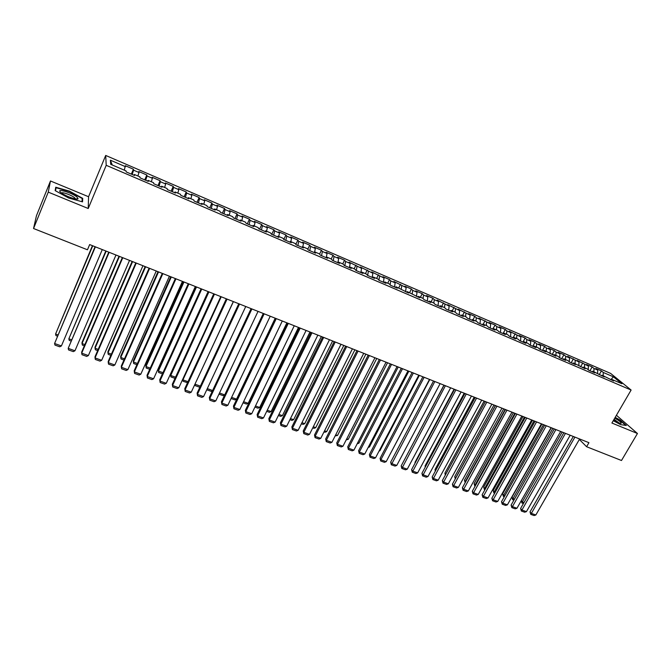 <?xml version="1.0" encoding="UTF-8"?>
<svg xmlns="http://www.w3.org/2000/svg" width="671" height="671" viewBox="0 0 671 671"><rect width="100%" height="100%" fill="white"/><g stroke="black" fill="none" stroke-linecap="round" stroke-linejoin="round"><path stroke-width="1.01" d="M50.476 180.977L48.262 192.132L88.228 208.505L88.564 196.737L50.476 180.977L36.435 215.76L33.55 228.517L87.465 249.788L89.654 244.571L588.937 442.675L586.597 446.727L621.497 460.499L637.45 433.5L616.423 415.265M88.564 196.737L105.699 155.446L610.61 373.403L631.109 390.044L106.211 165.309L105.699 155.446M610.786 379.736L613.411 376.825L603.288 372.464L601.401 370.912L595.856 368.522L597.727 370.073L594.003 368.471L592.141 366.92L586.555 364.512L588.4 366.056L577.177 360.47L578.998 362.005L567.716 356.393L569.511 357.92L565.695 356.276L563.908 354.758L558.18 352.283L559.941 353.793L556.091 352.141L554.347 350.631L548.559 348.14L550.295 349.641L546.412 347.972L544.693 346.471L538.863 343.963L540.566 345.456L536.657 343.77L534.963 342.277L529.083 339.744L530.761 341.229L526.81 339.526L525.15 338.05L519.22 335.492L520.864 336.968L509.272 331.206L510.883 332.665L506.865 330.937L505.271 329.478L499.241 326.878L500.818 328.329L496.766 326.584L495.198 325.141L489.117 322.516L490.66 323.959L478.909 318.121L480.419 319.547L476.301 317.777L474.8 316.351L468.61 313.684L470.086 315.102L458.226 309.205L459.669 310.614L447.742 304.684L449.151 306.085L437.173 300.13L438.54 301.514L434.271 299.677L432.921 298.293L426.504 295.534L427.838 296.901L423.535 295.047L422.218 293.68L415.752 290.895L417.043 292.254L412.699 290.384L411.415 289.033L404.89 286.215L406.148 287.565L393.936 281.493L395.16 282.827L390.732 280.923L389.532 279.597L382.881 276.729L384.064 278.054L371.734 271.923L372.866 273.231L360.478 267.075L361.577 268.366L349.121 262.176L350.178 263.451L345.582 261.48L344.55 260.205L337.656 257.236L338.67 258.503L334.041 256.507L333.042 255.248L326.089 252.254L327.054 253.495L322.382 251.482L321.434 250.249L314.414 247.222L315.336 248.455L310.614 246.416L309.717 245.192L302.629 242.139L303.51 243.355L298.746 241.308L297.882 240.101L290.736 237.014L291.566 238.213L286.76 236.142L285.947 234.951L278.725 231.839L279.513 233.022L274.657 230.933L273.894 229.759L266.605 226.613L267.343 227.779L262.445 225.674L261.724 224.517L254.376 221.346L255.055 222.495L250.115 220.365L249.444 219.216L242.021 216.02L242.659 217.152L237.66 214.997L237.048 213.873L229.549 210.644L230.136 211.759L225.095 209.587L224.525 208.48L216.959 205.217L217.496 206.316L212.397 204.118L211.893 203.036L204.244 199.74L204.722 200.814L199.589 198.599L199.128 197.534L191.411 194.204L191.839 195.261L186.647 193.03L186.244 191.981L178.452 188.618L178.821 189.658L173.579 187.402L173.227 186.37L165.36 182.982L165.67 183.997L160.377 181.715L160.084 180.709L152.141 177.278L152.392 178.276L147.05 175.978L146.815 174.988L138.788 171.524L138.989 172.506L133.588 170.174L133.412 169.209L125.309 165.72L124.311 170.166M613.411 376.825L621.908 383.737L611.658 379.341L610.828 379.761M112.258 164.991L110.388 160.184L110.69 164.32L126.047 170.912L126.19 171.919L134.536 175.492L134.351 174.477L139.862 176.842L140.063 177.865L148.325 181.405L148.081 180.365L153.533 182.705L153.793 183.753L161.971 187.259L161.669 186.202L167.062 188.517L167.389 189.583L175.483 193.055L175.114 191.973L180.457 194.263L180.843 195.353L188.853 198.792L188.434 197.685L193.726 199.958L194.171 201.065L202.097 204.47L201.619 203.347L206.853 205.594L207.356 206.727L215.206 210.09L214.67 208.949L219.862 211.172L220.415 212.321L228.19 215.659L227.595 214.502L232.736 216.699L233.349 217.865L241.04 221.17L240.394 219.987L245.485 222.176L246.148 223.359L253.772 226.63L253.068 225.431L258.109 227.595L258.821 228.794L266.37 232.032L265.624 230.816L270.606 232.963L271.378 234.179L278.851 237.383L278.054 236.15L282.994 238.272L283.816 239.513L291.214 242.684L290.367 241.434L295.257 243.539L296.129 244.789L303.46 247.935L302.562 246.668L307.402 248.748L308.325 250.023L315.58 253.135L314.632 251.851L319.438 253.915L320.402 255.206L327.591 258.285L326.601 256.993L331.357 259.031L332.363 260.331L339.492 263.393L338.452 262.076L343.158 264.097L344.215 265.414L351.277 268.442L350.187 267.117L354.858 269.113L355.957 270.455L362.952 273.449L361.82 272.107L366.441 274.087L367.591 275.437L374.51 278.406L373.344 277.056L377.924 279.019L379.107 280.377L385.976 283.321L384.76 281.954L389.289 283.9L390.522 285.276L397.324 288.195L396.066 286.802L408.572 293.017L407.272 291.617L419.719 297.798L418.377 296.381L422.789 298.276L424.147 299.694L430.757 302.529L429.381 301.103L433.751 302.982L435.152 304.416L441.703 307.226L440.285 305.783L444.621 307.645L446.047 309.088L452.548 311.872L451.088 310.421L455.391 312.267L456.859 313.726L463.292 316.486L461.799 315.018L466.06 316.846L467.561 318.314L473.944 321.048L472.418 319.572L476.636 321.384L478.171 322.868L484.496 325.578L482.935 324.093L487.112 325.888L488.689 327.381L494.955 330.065L493.361 328.564L497.505 330.342L499.115 331.851L505.33 334.51L503.695 333.001L507.804 334.762L509.448 336.28L515.605 338.922L513.944 337.396L518.012 339.149L519.69 340.675L525.796 343.292L524.093 341.757L528.136 343.493L529.847 345.028L535.894 347.62L534.158 346.077L538.167 347.796L539.912 349.339L545.9 351.914L544.139 350.363L555.831 356.167L554.036 354.607L557.97 356.293L559.773 357.861L565.67 360.386L563.841 358.817L567.741 360.495L569.578 362.063L575.424 364.571L573.571 362.994L585.095 368.723L583.216 367.129L587.05 368.773L588.945 370.367L594.682 372.833L592.77 371.231L604.194 376.909L602.256 375.299L613.621 380.952L611.658 379.341M110.388 160.184L125.443 166.668M133.588 170.174L132.212 174.494M138.989 172.506L137.882 175.995M147.05 175.978L145.708 180.289M152.392 178.276L151.327 181.766M134.351 174.477L133.915 175.223M160.377 181.715L159.077 186.018M165.67 183.997L164.638 187.477M148.081 180.365L147.62 181.103M173.579 187.402L172.321 191.696M178.821 189.658L177.815 193.131M161.669 186.202L161.199 186.924M186.647 193.03L185.422 197.316M191.839 195.261L190.866 198.733M175.114 191.973L174.636 192.686M199.589 198.599L198.406 202.885M204.722 200.814L203.783 204.278M188.434 197.685L187.939 198.398M212.397 204.118L211.256 208.396M217.496 206.316L216.582 209.771M201.619 203.347L201.107 204.043M225.095 209.587L223.988 213.856M230.136 211.759L229.256 215.206M214.67 208.949L214.15 209.637M237.66 214.997L236.595 219.266M242.659 217.152L241.803 220.6M227.595 214.502L227.066 215.173M250.115 220.365L249.084 224.617M255.055 222.495L254.234 225.934M240.394 219.987L239.857 220.658M262.445 225.674L261.447 229.918M267.343 227.779L266.546 231.218M253.068 225.431L252.514 226.093M274.657 230.933L273.693 235.177M279.513 233.022L278.742 236.452M265.624 230.816L265.053 231.47M286.76 236.142L285.829 240.377M291.566 238.213L290.828 241.635M278.054 236.15L277.475 236.796M298.746 241.308L297.849 245.536M303.51 243.355L302.797 246.769M290.367 241.434L289.78 242.072M310.614 246.416L309.759 250.635M315.336 248.455L314.649 251.86M302.562 246.668L301.958 247.297M322.382 251.482L321.552 255.693M327.054 253.495L326.324 257.253M314.632 251.851L314.028 252.472M334.041 256.507L333.235 260.709M338.67 258.503L337.907 262.596M326.601 256.993L325.98 257.597M345.582 261.48L344.819 265.674M350.178 263.451L349.423 267.645M338.452 262.076L337.823 262.671M357.031 266.404L356.293 270.598M361.577 268.366L360.847 272.552M350.187 267.117L349.549 267.704M368.362 271.285L367.658 275.471M372.866 273.231L372.179 277.408M361.82 272.107L361.174 272.686M379.601 276.125L378.939 280.184M384.064 278.054L383.401 282.223M373.344 277.056L372.682 277.626M390.732 280.923L390.128 284.831M395.16 282.827L394.523 286.987M384.76 281.954L384.089 282.516M401.761 285.67L401.208 289.436M406.148 287.565L405.544 291.717M396.066 286.802L395.387 287.364M412.699 290.384L412.179 294.015M417.043 292.254L416.465 296.397M407.272 291.617L406.592 292.162M423.535 295.047L423.057 298.553M427.838 296.901L427.293 301.044M418.377 296.381L417.681 296.926M434.271 299.677L433.835 303.066M438.54 301.514L438.02 305.649M429.381 301.103L428.677 301.64M444.923 304.257L444.504 307.595M449.151 306.085L448.656 310.203M440.285 305.783L439.572 306.311M455.475 308.803L455.081 312.132M459.669 310.614L459.19 314.724M451.088 310.421L450.375 310.941M465.934 313.307L465.557 316.637M470.086 315.102L469.641 319.203M461.799 315.018L461.078 315.529M476.301 317.777L475.949 321.09M480.419 319.547L480 323.648M472.418 319.572L471.679 320.084M486.576 322.197L486.249 325.51M490.66 323.959L490.266 328.052M482.935 324.093L482.197 324.588M496.766 326.584L496.456 329.897M500.818 328.329L500.44 332.413M495.198 325.141L492.615 329.058M506.865 330.937L506.58 334.233M510.883 332.665L510.53 336.741M503.695 333.001L502.94 333.487M516.88 335.248L516.611 338.545M520.864 336.968L520.537 341.036M513.944 337.396L513.181 337.874M526.81 339.526L526.559 342.814M530.761 341.229L530.451 345.288M524.093 341.757L523.33 342.227M536.657 343.77L536.423 347.05M540.566 345.456L540.289 349.507M534.158 346.077L533.386 346.546M546.412 347.972L546.202 351.243M550.295 349.641L550.035 353.684M544.139 350.363L543.359 350.824M556.091 352.141L555.898 355.404M559.941 353.793L559.706 357.802M554.036 354.607L553.248 355.06M565.695 356.276L565.51 359.53M569.511 357.92L569.302 361.828M563.841 358.817L563.053 359.262M575.206 360.369L575.047 363.623M578.998 362.005L578.813 365.821M573.571 362.994L572.766 363.43M584.651 364.437L584.5 367.683M588.4 366.056L588.241 369.78M583.216 367.129L582.403 367.565M594.003 368.471L593.877 371.709M597.727 370.073L597.593 373.713M592.77 371.231L591.965 371.667M603.288 372.464L603.179 375.701M602.256 375.299L601.434 375.726M48.262 192.132L33.55 228.517M631.109 390.044L611.902 423.032L637.45 433.5M88.228 208.505L106.211 165.309M579.333 439.463L586.597 446.727M613.269 420.692L620.608 424.617L626.32 425.489L620.23 420.096L615.181 417.396M82.533 201.87L82.718 198.356L69.474 191.134L55.735 187.234L55.156 190.614L68.719 198.037L82.533 201.87M601.401 370.912L599.195 374.77M592.141 366.92L589.943 370.795M582.814 362.902L580.608 366.794M573.403 358.842L571.197 362.759M563.908 354.758L561.711 358.691M554.347 350.631L552.141 354.59M544.693 346.471L542.495 350.447M534.963 342.277L532.766 346.278M525.15 338.05L522.952 342.067M515.253 333.781L513.055 337.823M505.271 329.478L503.191 333.328M485.041 320.763L483.212 324.21M474.8 316.351L472.963 319.815M464.466 311.898L462.638 315.378M454.041 307.402L452.212 310.899M443.531 302.873L441.694 306.387M432.921 298.293L431.092 301.841M422.218 293.68L420.39 297.245M411.415 289.033L409.595 292.615M400.52 284.336L398.7 287.934M389.532 279.597L387.712 283.221M378.436 274.816L376.616 278.457M367.238 269.994L365.427 273.651M355.949 265.12L354.137 268.811M344.55 260.205L342.738 263.913M333.042 255.248L331.231 258.981M321.434 250.249L319.572 254.099M309.717 245.192L307.771 249.26M297.882 240.101L295.852 244.395M285.947 234.951L283.808 239.505M273.894 229.759L271.755 234.338M261.724 224.517L259.593 229.13M249.444 219.216L247.314 223.862M237.048 213.873L234.925 218.545M224.525 208.48L222.411 213.177M211.893 203.036L209.771 207.758M199.128 197.534L197.022 202.29M186.244 191.981L184.139 196.762M173.227 186.37L171.13 191.185M160.084 180.709L157.995 185.557M146.815 174.988L144.735 179.862M133.412 169.209L131.331 174.124M82.122 199.799L82.718 198.356M579.618 438.977L535.844 514.984L531.147 513.307L530.023 511.864L530.795 514.389L574.913 437.106M573.294 436.469L530.023 511.864M535.844 514.984L534.074 515.554L530.795 514.389M521.275 500.658L522.29 501.967L562.155 432.049M523.414 503.56L521.954 503.032L522.29 501.967L523.984 502.571M521.954 503.032L521.233 500.734M570.191 435.236L526.433 511.629L521.702 509.943L520.595 508.501L521.359 511.025L565.452 433.357M563.85 432.72L520.595 508.501M526.433 511.629L524.672 512.208L521.359 511.025M560.688 431.47L516.955 508.249L512.183 506.546L511.092 505.112L511.847 507.645L555.907 429.566M554.321 428.937L511.092 505.112M516.955 508.249L515.185 508.836L511.847 507.645M551.31 427.746L511.939 497.245L513.005 498.62L552.845 428.358M513.911 500.147L512.678 499.702L513.005 498.62L514.472 499.149M512.678 499.702L511.939 497.245M541.95 424.03L502.596 493.873L503.644 495.257L543.468 424.634M504.332 496.699L503.325 496.347L503.644 495.257L504.894 495.701M503.325 496.347L502.596 493.873M613.479 420.331C617.429 422.495 619.979 423.485 621.136 423.309C621.623 422.889 620.499 421.757 617.756 419.92L614.762 418.125M619.056 422.965L614.082 419.3M615.039 417.647L619.937 420.264L625.733 425.406M60.902 192.527L61.766 193.181C66.362 196.528 77.551 200.327 78.054 198.742L76.972 197.039C71.797 192.543 54.997 187.771 60.902 192.527M75.404 198.918L74.556 197.693C71.688 195.169 61.908 191.663 61.589 193.055M55.517 190.816L56.045 187.721L69.356 191.495L82.189 198.499L82.013 201.728M55.366 189.381L56.045 187.721M551.109 427.662L507.385 504.844L502.579 503.133L501.514 501.698L502.26 504.231L546.286 425.75M544.718 425.129L501.514 501.698M507.385 504.844L505.624 505.431L502.26 504.231M541.447 423.829L497.748 501.405L492.9 499.677L491.851 498.251L492.589 500.792L536.582 421.9M535.039 421.287L491.851 498.251M497.748 501.405L495.986 502L492.589 500.792M532.506 420.281L493.177 490.484L494.2 491.86L534.007 420.876M494.67 493.235L493.898 492.959L494.2 491.86L495.232 492.229M493.898 492.959L493.177 490.484M522.994 416.506L483.682 487.062L484.688 488.438L524.47 417.094M484.923 489.729L484.395 489.545L484.688 488.438L485.485 488.723M484.395 489.545L483.682 487.062M531.7 419.962L488.027 497.941L483.137 496.204L482.113 494.77L482.843 497.328L526.794 418.016M525.276 417.412L482.113 494.77M488.027 497.941L486.265 498.545L482.843 497.328M513.399 412.699L474.112 483.615L475.093 484.982L514.85 413.277M475.102 486.198L475.093 484.982L475.664 485.183M474.816 486.098L474.112 483.615M521.87 416.062L478.222 494.452L473.29 492.699L472.292 491.273L473.013 493.831L516.922 414.099M515.42 413.504L472.292 491.273M478.222 494.452L476.46 495.055L473.013 493.831M503.72 408.857L464.466 480.134L465.422 481.501L505.154 409.427M465.196 482.642L465.758 481.627M465.162 482.625L464.466 480.134M511.956 412.128L468.341 490.929L463.367 489.159L462.386 487.733L463.099 490.3L506.966 410.149M505.489 409.562L462.386 487.733M468.341 490.929L466.58 491.541L463.099 490.3M493.965 404.99L454.737 476.628L455.676 477.995L495.374 405.552M455.282 478.926L454.737 476.628M501.958 408.161L458.377 487.381L453.361 485.594L452.405 484.177L453.101 486.743L496.926 406.165M495.475 405.586L452.405 484.177M458.377 487.381L456.615 487.993L453.101 486.743M484.127 401.09L444.923 473.097L445.745 474.313M445.292 475.143L444.923 473.097M491.877 404.16L448.32 483.799L443.263 481.996L442.332 480.579L443.028 483.162L486.802 402.147M485.368 401.577L442.332 480.579M448.32 483.799L446.559 484.42L443.028 483.162M474.204 397.148L435.034 469.532L435.672 470.497M435.294 471.193L435.034 469.532M481.703 400.126L438.188 480.184L433.089 478.373L432.174 476.955L432.862 479.547L476.586 398.096M475.177 397.534L432.174 476.955M438.188 480.184L436.427 480.813L432.862 479.547M464.198 393.181L425.062 465.942L425.515 466.647M425.255 467.133L425.062 465.942M471.445 396.058L427.964 476.544L422.822 474.707L421.933 473.307L422.604 475.898L466.278 394.003M464.894 393.458L421.933 473.307M427.964 476.544L426.202 477.173L422.604 475.898M454.108 389.18L415.005 462.319L415.282 462.747M415.123 463.04L415.005 462.319M461.094 391.948L417.656 472.87L412.464 471.025L411.6 469.616L412.271 472.216L455.886 389.885M454.527 389.339L411.6 469.616M417.656 472.87L415.894 473.508L412.271 472.216M443.934 385.137L404.957 458.805M450.652 387.804L407.255 469.163L402.021 467.301L401.183 465.9L401.837 468.509L445.401 385.724M444.068 385.196L401.183 465.9M407.255 469.163L405.502 469.809L401.837 468.509M440.126 383.627L396.771 465.431L391.487 463.552L390.673 462.151L391.319 464.768L434.825 381.522M433.516 381.002L390.673 462.151M396.771 465.431L395.018 466.077L391.319 464.768M429.767 379.518L389.893 454.619M429.499 379.409L386.186 461.656L380.868 459.761L380.08 458.377L380.717 460.994L380.868 459.761L424.147 377.287M422.873 376.783L380.08 458.377M386.186 461.656L384.441 462.319L380.717 460.994M419.35 375.383L379.912 450.736L379.081 451.055M379.35 450.535L379.912 450.736M418.779 375.156L375.517 457.857L370.149 455.945L369.385 454.561L370.015 457.186L370.149 455.945L413.386 373.017M412.128 372.522L369.385 454.561M375.517 457.857L373.772 458.519L370.015 457.186M408.832 371.214L369.453 446.97L368.161 447.465M368.58 446.66L369.453 446.97M407.968 370.87L364.756 454.024L359.337 452.095L358.608 450.711L359.22 453.344L359.337 452.095L402.525 368.706M401.292 368.22L358.608 450.711M364.756 454.024L363.003 454.695L359.22 453.344M398.23 367.003L358.893 443.17L357.165 443.825M357.718 442.751L358.893 443.17M397.056 366.542L353.894 450.157L348.434 448.211L347.729 446.836L348.324 449.469L348.434 448.211L391.562 364.361M390.363 363.883L347.729 446.836M353.894 450.157L352.149 450.828L348.324 449.469M387.536 362.759L348.249 439.337L346.202 439.891M346.764 438.809L348.249 439.337M386.043 362.172L342.94 446.249L337.429 444.286L336.75 442.919L337.345 445.561L337.429 444.286L380.499 359.966M379.325 359.505L336.75 442.919M342.94 446.249L341.195 446.936L337.345 445.561M376.75 358.482L337.513 435.479L335.148 435.915M335.701 434.825L337.513 435.479M374.93 357.76L331.893 442.315L326.332 440.335L325.678 438.968L326.257 441.619L326.332 440.335L369.344 355.546M368.194 355.085L325.678 438.968M331.893 442.315L330.149 443.003L326.257 441.619M365.863 354.162L326.676 431.579L324.982 432.258L324.001 431.906M324.554 430.816L326.676 431.579M363.724 353.315L320.746 438.339L315.135 436.343L314.514 434.984L315.076 437.643L315.135 436.343L358.079 351.076M356.964 350.631L314.514 434.984M320.746 438.339L319.002 439.035L315.076 437.643M354.884 349.809L315.756 427.645L314.062 428.341L312.745 427.863M313.298 426.764L315.756 427.645M352.409 348.828L309.499 434.338L303.837 432.317L303.242 430.967L303.804 433.625L303.837 432.317L346.714 346.563M345.632 346.135L303.242 430.967M309.499 434.338L307.763 435.034L303.804 433.625M343.804 345.406L304.735 423.686L303.04 424.382L301.388 423.787M301.942 422.68L304.735 423.686M340.994 344.298L298.15 430.296L292.439 428.257L291.877 426.907L292.422 429.583L292.439 428.257L335.24 342.017M334.192 341.598L291.877 426.907M298.15 430.296L296.414 431L292.422 429.583M329.469 339.719L286.693 426.211L280.931 424.156L280.403 422.814L280.931 425.489L280.931 424.156L323.665 337.421M322.65 337.018L280.403 422.814M286.693 426.211L284.965 426.924L280.931 425.489M317.844 335.106L275.144 422.093L269.323 420.021L268.828 418.687L269.348 421.371L269.323 420.021L311.99 332.782M311 332.397L268.828 418.687M275.144 422.093L273.416 422.814L269.348 421.371M306.102 330.451L263.485 417.941L257.614 415.852L257.144 414.519L257.656 417.211L257.614 415.852L300.197 328.111M299.241 327.725L257.144 414.519M263.485 417.941L261.757 418.67L257.656 417.211M294.259 325.754L251.717 413.747L245.796 411.642L245.36 410.316L245.854 413.009L245.796 411.642L288.295 323.388M287.373 323.019L245.36 410.316M251.717 413.747L249.998 414.485L245.854 413.009M282.298 321.006L239.841 409.52L233.869 407.389L233.466 406.072L233.944 408.773L233.869 407.389L276.276 318.616M275.387 318.264L233.466 406.072M239.841 409.52L238.121 410.258L233.944 408.773M270.228 316.217L227.863 405.25L221.824 403.103L221.455 401.786L221.925 404.496L221.824 403.103L264.156 313.81M263.292 313.466L221.455 401.786M227.863 405.25L226.144 405.997L221.925 404.496M332.623 340.977L293.621 419.685L291.927 420.381L289.931 419.669M290.484 418.553L293.621 419.685M321.342 336.498L282.407 415.651L280.713 416.356L278.373 415.517M278.926 414.393L282.407 415.651M309.968 331.986L271.092 411.575L269.406 412.296L266.706 411.323M267.259 410.199L271.092 411.575M298.478 327.431L259.677 407.473L257.991 408.194L254.938 407.096M255.483 405.963L259.677 407.473M286.894 322.826L248.161 403.33L246.483 404.059L243.053 402.826M243.598 401.686L248.161 403.33M275.202 318.188L236.544 399.144L234.867 399.882L231.067 398.515M231.612 397.375L236.544 399.144M219.509 393.013L224.726 394.892M224.676 394.993L223.149 395.672L219.023 394.187M258.041 311.386L215.768 400.939L209.679 398.767L209.344 397.467L209.797 400.184L209.679 398.767L251.91 308.945M251.088 308.626L209.344 397.467M215.768 400.939L214.057 401.703L209.797 400.184M207.297 388.618L212.598 390.53M212.413 390.933L211.323 391.419L207.154 389.926L207.004 389.239M207.087 389.071L207.154 389.926M245.745 306.504L203.565 396.595L197.417 394.405L197.115 393.105L197.551 395.831L197.417 394.405L239.547 304.047M238.767 303.737L197.115 393.105M203.565 396.595L201.854 397.358L197.551 395.831M195.018 384.072L233.407 301.606M200.033 386.84L199.388 387.133L195.186 385.624L195.051 384.215L200.361 386.127M195.186 385.624L194.942 384.231M233.323 301.573L191.243 392.2L185.037 389.994L184.768 388.702L185.196 391.428L185.037 389.994L227.075 299.098M226.328 298.796L184.768 388.702M191.243 392.2L189.532 392.971L185.196 391.428M182.797 379.115L182.948 379.861L221.22 296.775M187.536 382.722L183.108 381.287L182.948 379.861L188.014 381.682M183.108 381.287L182.772 379.157M220.793 296.599L178.805 387.771L172.548 385.54L172.313 384.257L172.724 386.991L172.548 385.54L214.477 294.099M213.764 293.814L172.313 384.257M178.805 387.771L177.102 388.551L172.724 386.991M208.245 291.625L170.518 374.242L170.736 375.466L208.916 291.893M175.005 378.377L170.912 376.901L170.736 375.466L175.55 377.194M170.912 376.901L170.518 374.242M208.127 291.575L166.249 383.3L159.933 381.044L159.74 379.769L160.134 382.512L159.933 381.044L201.753 289.05M201.082 288.782L159.74 379.769M166.249 383.3L164.554 384.089L160.134 382.512M195.857 286.71L158.23 369.813L158.415 371.029L196.494 286.962M162.424 373.856L158.616 372.48L158.415 371.029L162.961 372.673M158.616 372.48L158.23 369.813M195.345 286.509L153.584 378.78L147.201 376.506L147.041 375.24L188.274 283.699M188.912 283.95L147.201 376.506L147.427 377.991L151.889 379.585L153.584 378.78M183.359 281.745L145.825 365.343L145.976 366.559L183.955 281.988M149.725 369.293L146.194 368.018L145.976 366.559L150.262 368.102M182.445 281.384L140.793 374.225L134.343 371.927L134.225 370.669L175.349 278.574M175.945 278.809L134.343 371.927L134.594 373.428L139.098 375.03L140.793 374.225M170.736 276.746L133.311 360.839L133.42 362.038L171.298 276.964M136.901 364.68L133.663 363.523L133.42 362.038L137.438 363.481M169.411 276.217L127.876 369.62L121.367 367.305L121.292 366.056L162.29 273.391M162.843 273.609L121.367 367.305L121.644 368.824L126.19 370.434L127.876 369.62M157.995 271.688L120.671 356.284L120.746 357.484L158.524 271.898M123.959 360.033L121.015 358.977L120.746 357.484L124.487 358.826M156.251 270.992L114.833 364.982L108.266 362.642L108.232 361.392L149.105 268.157M149.616 268.366L108.266 362.642L108.559 364.168L113.156 365.804L114.833 364.982M145.137 266.58L107.922 351.688L107.956 352.879L145.615 266.773M110.883 355.336L108.249 354.389L107.956 352.879L111.42 354.12M142.957 265.716L101.673 360.285L95.039 357.928L95.039 356.687L135.794 262.873M136.263 263.066L95.039 357.928L95.357 359.471L99.996 361.115L101.673 360.285M132.145 261.43L95.047 347.058L95.047 348.232L132.59 261.606M97.689 350.598L95.357 349.759L95.047 348.232L98.218 349.373M129.537 260.39L88.379 355.555L81.686 353.164L81.728 351.94L122.348 257.538M122.768 257.714L81.686 353.164L82.021 354.724L86.71 356.393L88.379 355.555M119.035 256.23L82.055 342.369L82.013 343.544L119.438 256.389M84.361 345.808L82.348 345.079L82.013 343.544L84.89 344.575M115.974 255.014L74.959 350.774L68.199 348.358L108.761 252.153M109.147 252.304L68.199 348.358L68.559 349.935L73.29 351.621L74.959 350.774M105.8 250.979L68.853 338.805L106.161 251.122M70.908 340.969L69.214 340.365L68.853 338.805L71.436 339.736M102.286 249.578L61.405 345.942L54.577 343.51L95.047 246.71M95.383 246.844L54.577 343.51L54.972 345.104L59.744 346.798L61.405 345.942M92.43 245.67L55.576 334.032L92.749 245.796M57.32 336.087L55.953 335.601L55.576 334.032L57.849 334.846M620.205 423.292L621.136 423.309M75.638 198.96L78.054 198.742M74.934 198.826L75.16 198.281"/></g></svg>
